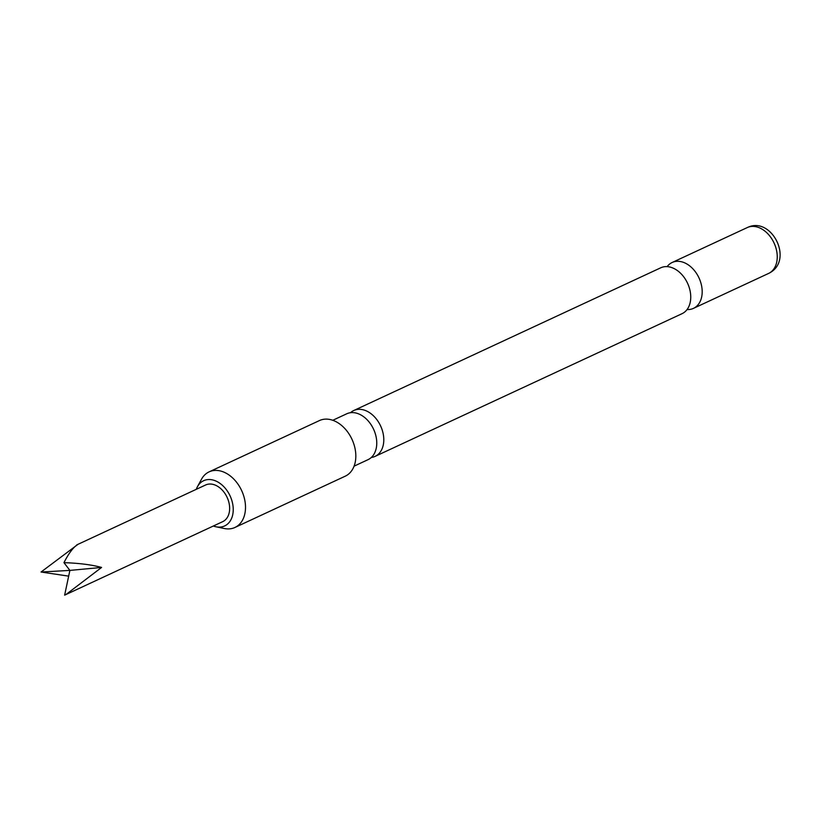 <?xml version="1.0" encoding="UTF-8"?>
<svg xmlns="http://www.w3.org/2000/svg" width="821" height="821" viewBox="0 0 821 821"><rect width="100%" height="100%" fill="white"/><g stroke="black" fill="none" stroke-linecap="round" stroke-linejoin="round"><path stroke-width="1.23" d="M332.762 420.29L346.729 413.794A25.287 17.836 65.1 0 1 347.273 413.558A25.287 17.836 65.1 0 1 373.914 429.968A25.287 17.836 65.1 0 1 368.054 459.657L354.087 466.154M353.769 410.521L660.71 267.81A25.287 17.836 65.1 0 1 661.254 267.574A25.287 17.836 65.1 0 1 687.895 283.984A25.287 17.836 65.1 0 1 682.035 313.684L375.094 456.384A25.287 17.836 -114.9 0 0 380.944 426.694A25.287 17.836 -114.9 0 0 354.303 410.284A25.287 17.836 -114.9 0 0 353.769 410.521A25.287 17.836 -114.9 0 0 350.505 412.706M76.743 544.898L205.619 484.985A20.227 14.275 65.1 0 1 221.547 489.378A20.227 14.275 65.1 0 1 222.676 521.674L65.957 594.537L101.588 567.444C91.675 564.756 79.124 563.155 63.946 562.652C68.851 553.087 73.531 546.981 77.995 544.323L41.05 572.021L68.666 576.137M63.946 562.652L69.888 570.4L64.643 595.133L65.957 594.537M213.347 526.004A24.938 17.59 -114.9 0 0 216.056 526.795A24.938 17.59 -114.9 0 0 224.123 526.169A24.938 17.59 -114.9 0 0 230.434 496.664A24.938 17.59 -114.9 0 0 204.162 480.48A24.938 17.59 -114.9 0 0 197.43 486.74A24.938 17.59 -114.9 0 0 196.291 489.316M197.43 486.74L201.473 479.279A30.654 21.623 65.1 0 1 209.098 471.87A30.654 21.623 65.1 0 1 209.755 471.582A30.654 21.623 65.1 0 1 241.846 491.009A30.654 21.623 65.1 0 1 234.95 527.462A30.654 21.623 65.1 0 1 234.293 527.749A30.654 21.623 65.1 0 1 224.369 528.519L216.056 526.795M234.95 527.462L345.272 476.17A30.654 21.623 -114.9 0 0 352.168 439.717A30.654 21.623 -114.9 0 0 320.077 420.29A30.654 21.623 -114.9 0 0 319.42 420.578L209.098 471.87M687.064 309.538A25.287 17.836 -114.9 0 0 692.945 308.593A25.287 17.836 -114.9 0 0 693.478 308.357A25.287 17.836 -114.9 0 0 699.338 278.668A25.287 17.836 -114.9 0 0 672.697 262.258A25.287 17.836 -114.9 0 0 672.153 262.494A25.287 17.836 -114.9 0 0 667.124 266.64M371.318 457.471A25.287 17.836 -114.9 0 0 374.55 456.62A25.287 17.836 -114.9 0 0 375.094 456.384M101.588 567.444L69.888 570.4L41.05 572.021M747.757 227.355A25.287 17.836 -114.9 0 0 747.223 227.591L748.023 227.243C771.904 216.262 794.543 261.15 768.548 273.455A25.287 17.836 -114.9 0 0 774.234 243.385A25.287 17.836 -114.9 0 0 747.757 227.355M747.223 227.591L672.153 262.494M768.548 273.455L693.478 308.357"/></g></svg>
